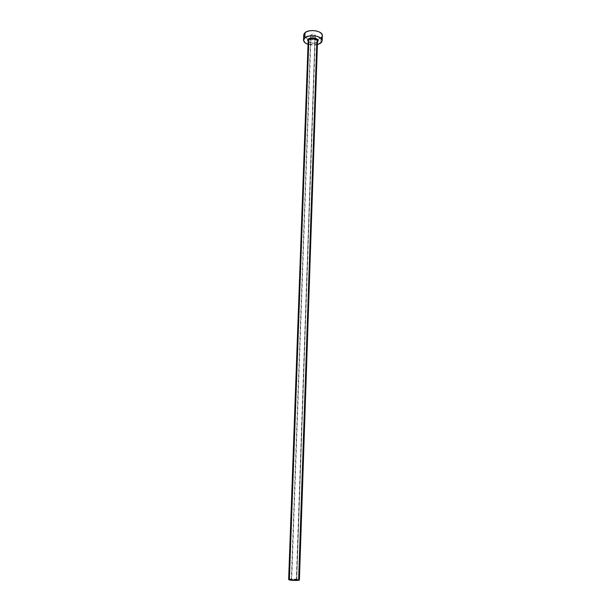 <?xml version="1.0" encoding="UTF-8"?>
<svg xmlns="http://www.w3.org/2000/svg" width="611" height="611" viewBox="0 0 611 611"><rect width="100%" height="100%" fill="white"/><g stroke="black" fill="none" stroke-linecap="round" stroke-linejoin="round"><path stroke-width="0.46" stroke-dasharray="3.06 2.29" d="M296.343 579.648L291.34 579.648L310.709 35.285C311.526 36.614 312.962 36.866 315.016 36.041L296.343 579.648L291.348 579.625L296.702 579.854L315.016 36.041L312.679 36.538L310.709 35.362L311.32 34.522L312.939 34.178L314.917 34.712L315.36 35.377L315.016 36.041L315.36 35.446C314.543 34.117 313.107 33.865 311.045 34.697L291.699 579.831L296.343 579.648M317.3 41.953C314.069 43.58 311.022 43.427 308.15 41.472L310.159 42.64L313.076 43.098L315.925 42.671L317.476 41.8M308.211 41.136C310.212 43.503 313.084 43.9 316.811 42.304L317.499 41.128M299.398 579.931L298.657 579.556L316.811 42.304C312.687 43.931 309.808 43.434 308.181 40.8M303.728 34.987C303.782 36.767 305.248 38.18 308.104 39.234L317.682 39.57L320.943 38.035L320.775 43.114L320.943 38.035L322.348 35.637M317.384 44.656L308.051 44.328L313.252 45.138L317.384 44.656M322.218 36.339L322.341 35.407M304.629 37.149L308.242 39.28L313.428 40.089L318.484 39.318L320.943 38.035M289.217 579.274L298.657 579.556C296.228 578.877 288.438 578.877 288.652 579.556M291.34 579.648L310.709 35.285M317.491 41.479L317.117 41.93C315.688 43.801 308.906 43.075 308.165 41.151M296.709 579.831L315.36 35.446"/><path stroke-width="0.92" d="M317.491 41.479L317.499 41.128C315.856 38.493 312.969 37.997 308.845 39.646L308.379 38.974L307.692 39.929L308.135 41.456L308.379 38.974L308.845 39.646L308.211 41.136M288.652 579.549L293.677 580.412L299.382 579.969L298.657 579.556L316.811 42.304L317.468 40.792C315.444 38.417 312.572 38.035 308.845 39.646L308.181 40.8L288.652 579.556L289.362 579.923L308.845 39.646L289.362 579.923C291.76 580.603 299.642 580.61 299.398 579.931L317.499 41.128M322.18 40.723L322.348 35.637C322.982 30.993 309.342 28.625 305.034 32.673L304.843 37.798C309.158 33.796 322.822 36.141 322.18 40.738L320.775 43.114L317.384 44.656L321.585 42.304L322.18 40.509L321.348 38.692L317.751 36.53L314.298 35.797L308.883 36.049L304.843 37.798L305.034 32.673L303.728 34.987L303.537 40.082L304.843 37.798L303.545 40.425L305.378 43.037L308.051 44.328C305.103 43.289 303.598 41.876 303.537 40.082M317.682 41.586C320.317 38.814 311.366 36.278 308.379 38.974L311.61 37.859L315.582 38.272L317.934 39.975L317.476 41.8M320.943 38.035L322.218 36.339M322.341 35.407L321.516 33.574L319.385 32.001L316.261 30.932L312.633 30.55L309.074 30.909L306.126 31.948L304.263 33.506L303.728 35.01M303.736 35.331L304.629 37.149M288.667 579.511L289.217 579.274"/></g></svg>
